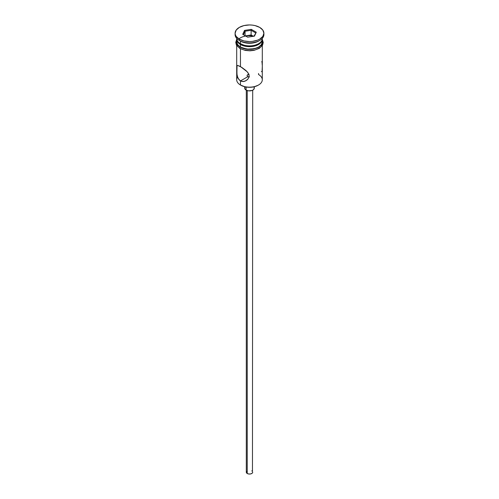 <?xml version="1.0" encoding="UTF-8"?>
<svg xmlns="http://www.w3.org/2000/svg" width="499" height="499" viewBox="0 0 499 499"><rect width="100%" height="100%" fill="white"/><g stroke="black" fill="none" stroke-linecap="round" stroke-linejoin="round"><path stroke-width="0.75" d="M258.551 73.472L258.551 74.544A12.799 7.391 180 0 1 258.551 84.998A12.799 7.391 180 0 1 240.449 84.998L240.905 85.254A12.157 7.023 0 0 0 258.095 85.254L254.153 86.776L249.5 87.313L244.847 86.776L240.449 84.998A12.799 7.391 0 0 0 254.396 86.595A12.799 7.391 0 0 0 262.299 79.771L262.299 45.609M248.795 74.183L247.279 74.962L247.279 76.21L247.803 76.703L247.148 75.904L247.279 74.962L249.032 74.176M247.099 75.586L247.148 75.262M247.236 90.575L247.236 473.507A3.2 1.846 0 0 0 250.723 473.907A3.2 1.846 0 0 0 252.7 472.204L252.163 473.227L250.723 473.907L248.876 474.013L247.236 473.507L247.236 90.575M246.107 87.032L246.107 90.088A4.803 2.769 0 0 0 251.334 90.693A4.803 2.769 0 0 0 254.303 88.13L253.492 89.67L252.17 90.438L248.564 90.849L246.107 90.088L246.107 87.032M237.025 74.75L236.763 66.473L237.649 65.394L241.797 67.402L246.013 70.584L248.228 73.091L249.151 75.923L248.221 78.692L247.23 79.815L244.66 81.312L241.79 81.474L239.283 80.021L237.655 77.276L236.906 73.864L237.025 65.631M237.649 65.394L240.449 66.573L240.449 48.802L240.449 66.573L247.23 71.794L248.907 74.476L249.151 75.923L248.221 78.692L245.988 80.726L243.225 81.587L240.449 80.944L240.449 84.998L240.449 80.944L238.341 78.767L237.187 75.617M249.032 76.996L247.803 76.703L240.449 80.944L247.803 76.703L249.5 76.971M240.449 43.712L241.129 44.105A11.839 6.836 0 0 0 257.871 44.105L254.028 45.59L249.5 46.108L244.972 45.59L240.449 43.712A12.799 7.391 0 0 0 254.396 45.315A12.799 7.391 0 0 0 262.299 38.492L262.299 38.379A12.799 7.391 180 0 1 258.551 43.712A12.799 7.391 180 0 1 240.449 43.712L240.449 41.099A12.799 7.391 0 0 0 258.551 41.099L259.68 40.45A14.402 8.315 180 0 1 239.32 40.45L240.449 41.099L240.449 43.712A12.799 7.391 180 0 1 236.701 38.379L236.701 38.492A12.799 7.391 0 0 0 240.449 43.712L241.129 44.105M235.098 33.265L235.098 34.568A14.402 8.315 0 0 0 239.32 40.45L239.32 39.14A14.402 8.315 180 0 1 235.098 33.265A14.402 8.315 180 0 1 243.992 25.58A14.402 8.315 180 0 1 259.68 27.383L255.008 25.58L252.307 25.112L249.5 24.95L243.992 25.58L239.32 27.383L236.195 30.083L235.098 33.265L235.378 34.886L236.195 36.446L239.32 39.14L243.992 40.943L249.5 41.579L252.307 41.417L257.503 40.176L259.68 39.14L262.805 36.446L263.902 33.265L262.805 30.083L259.68 27.383A14.402 8.315 180 0 1 263.902 33.265A14.402 8.315 180 0 1 255.008 40.943A14.402 8.315 180 0 1 239.32 39.14L239.32 40.45A14.402 8.315 0 0 0 255.008 42.253A14.402 8.315 0 0 0 263.902 34.568A14.402 8.315 0 0 0 263.852 33.92A14.402 8.315 180 0 1 259.68 40.45M236.701 39.271A12.799 7.391 180 0 0 240.449 44.498L247.005 46.519L254.396 46.101L258.551 44.498L260.141 43.376L262.056 40.712L262.281 38.878A12.799 7.391 180 0 1 262.299 39.271A12.799 7.391 180 0 1 254.396 46.101A12.799 7.391 180 0 1 240.449 44.498L240.449 47.112A12.799 7.391 0 0 0 254.396 48.715A12.799 7.391 0 0 0 262.299 41.885L261.326 44.717L258.551 47.112L254.396 48.715L247.005 49.133L240.449 47.112L240.449 44.498L237.674 42.103L236.719 38.878A12.799 7.391 180 0 0 236.701 39.271L236.701 41.885A12.799 7.391 0 0 0 240.449 47.112L237.674 44.717L236.701 41.885M259.081 40.775A12.799 7.391 180 0 1 240.449 41.099L239.32 40.45A14.402 8.315 180 0 1 235.148 33.92M262.037 39.982A12.962 7.485 180 0 1 255.95 48.372A12.962 7.485 180 0 1 240.337 47.174A0.798 0.462 120 0 0 239.813 47.885A0.798 0.462 120 0 0 239.938 48.522A0.798 0.462 -60 0 1 239.813 47.885A0.798 0.462 -60 0 1 240.337 47.174A12.962 7.485 180 0 1 236.701 40.712M254.022 36.178A12.962 7.485 0 0 0 238.896 38.891M242.302 49.413L240.337 48.484A0.798 0.462 -60 0 1 239.938 48.522L245.296 50.43L249.993 50.817L254.072 50.355L259.411 48.316L262.524 45.241L263.26 42.509L262.299 39.465M244.535 30.395L251.315 29.347L256.28 32.217L254.465 36.128L247.685 37.182L242.72 34.312L244.535 30.395L242.72 34.312L247.685 37.182L254.465 36.128L256.28 32.217L254.01 36.202L256.28 32.217L251.315 29.347L244.535 30.395L245.059 31.219L245.059 35.666L245.059 31.219L251.128 30.283L251.128 34.986L245.414 35.872L251.128 34.986L251.128 30.283L255.569 32.847L251.128 30.283L251.315 29.347L251.128 30.283L245.059 31.219L244.535 30.395M262.212 40.425L262.212 43.344L260.278 46.045L256.698 48.11L249.5 49.37L242.302 48.11L238.722 46.045L236.788 43.344L236.788 40.425M244.541 50.106L249.5 50.673L254.459 50.106M256.698 49.413L260.278 47.349M261.476 46.058L262.462 43.195M236.538 43.195L237.524 46.058M237.58 77.071L237.58 77.071A12.799 7.391 180 0 0 240.449 84.998L240.905 85.254M236.701 45.609L236.701 79.771A12.799 7.391 0 0 0 240.449 84.998M240.449 41.099L239.32 40.45M262.006 62.531L261.819 61.471M262.237 65.007L262.1 63.217M262.094 71.238L262.287 66.747M261.345 71.675L261.813 71.588M244.697 86.745L244.697 88.13A4.803 2.769 0 0 0 246.107 90.088L244.791 88.672L245.065 87.069M253.935 87.069L254.303 88.13L254.303 86.745M246.3 90.194L246.3 472.204A3.2 1.846 0 0 0 247.236 473.507L246.363 472.565L246.543 471.493M251.764 470.894L252.163 471.175M252.457 471.493L252.7 90.194M243.431 34.724L245.059 31.219L243.431 34.724M253.392 36.296L251.128 34.986L253.392 36.296M258.551 84.998L258.095 85.254M258.551 43.712L257.871 44.105M262.299 39.271L262.299 41.885M263.902 33.265L263.902 34.568M236.701 39.465L235.746 42.365L236.432 45.16L239.938 48.522"/></g></svg>

